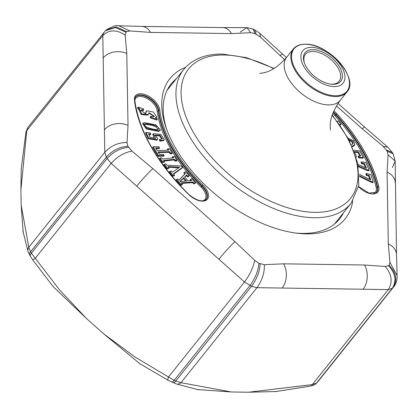 <?xml version="1.0" encoding="UTF-8"?>
<svg xmlns="http://www.w3.org/2000/svg" width="418" height="418" viewBox="0 0 418 418"><rect width="100%" height="100%" fill="white"/><g stroke="black" fill="none" stroke-linecap="round" stroke-linejoin="round"><path stroke-width="0.63" d="M103.805 333.925L139.952 363.764M28.163 251.777A6.442 5.659 -18.3 0 1 28.79 247.278L30.556 251.798A193.398 106.783 38.7 0 0 31.371 253.214L59.361 289.664L86.343 318.385L103.795 333.914L135.249 357.165L168.491 376.994A6.442 1.442 118.5 0 0 168.104 380.27L176.177 383.917L198.618 389.827M21.161 205.045L23.236 232.92M173.052 382.679A6.442 2.257 114.3 0 0 175.795 381.017L251.542 286.325L244.488 281.993L168.491 376.994L174.201 380.291A193.398 106.783 38.7 0 0 175.795 381.017L180.978 382.679L231.279 391.974L248.475 392.23L276.523 391.504M248.475 392.23L312.309 384.602A6.442 3.266 79 0 1 310.726 386.039C313.234 385.464 314.979 384.67 315.951 383.651L317.717 381.927M26.804 130.594L20.9 189.762L21.161 205.039L28.79 247.278L104.787 152.283L102.797 35.593L26.804 130.594L27.99 127.244L25.942 132.078A6.442 3.757 9.1 0 1 26.804 130.594M353.785 150.297L359.699 150.908L363.31 157.508L363.038 158.187L358.832 158.004L357.97 156.426L358.592 155.987L360.755 156.081L358.487 151.938L354.255 151.509M359.872 156.039L357.986 152.601L354.532 152.251M337.3 121.361L338.366 121.027L341.004 124.193L340.738 124.836L339.98 125.076M369.726 179.306L368.666 175.983L366.32 175.398L365.834 173.878L366.44 173.46L370.787 174.546L373.18 182.023L371.555 181.621L359.433 175.628M373.18 182.023L372.893 182.723L371.106 182.279L359.449 176.453M365.421 167.613L363.921 164.169L361.669 163.83L360.99 162.268L361.607 161.839L365.781 162.471L369.12 170.142L367.563 169.907L358.351 165.857M369.12 170.142L368.843 170.837L367.129 170.575L358.508 166.725M348.142 138.254L353.492 140.814L354.819 144.591L354.067 145.814L352.332 146.812M143.62 109.918L142.47 109.532L140.85 110.247L145.454 113.764L146.833 110.796L153.328 111.982L156.661 116.815L155.313 117.761L157.043 118.336L157.262 119.417L151.023 117.333L150.799 116.251L152.277 116.747L154.461 116.288L148.97 112.688L148.27 114.48L141.754 113.978L139.267 108.999L139.842 108.654L138.447 108.189L138.227 107.133L143.405 108.863L143.62 109.918L143.322 110.624L142.073 110.206L140.746 110.608M145.109 113.926L146.274 111.251L146.833 110.796M156.661 116.815L155.919 117.96M157.262 119.417L156.964 120.128L150.47 117.954L150.203 116.664L150.799 116.251M154.122 116.491L148.808 113.064M148.27 114.48L147.946 115.128L141.279 114.621L138.713 109.453L139.267 108.999M139.032 109.192L137.893 108.811L137.632 107.546L138.227 107.133M160.219 130.233L158.668 131.461L146.357 128.984L142.59 123.556L144.226 122.631L155.83 124.789L160.434 129.941L159.028 130.787L146.812 128.336L143.139 123.096M182.483 167.388L173.491 173.778L174.52 175.1L173.036 175.445L169.87 171.359L171.354 171.014L172.357 172.315L179.547 167.21L167.879 166.531L168.893 167.837L167.409 168.177L164.331 164.206L165.815 163.866L166.824 165.173L181.443 166.045L182.483 167.388L182.201 168.01L173.705 174.05M174.52 175.1L174.254 175.753L172.582 176.14L169.243 171.824L169.87 171.359M178.638 167.853L168.444 167.263M168.893 167.837L168.626 168.485L166.954 168.872L163.704 164.676L164.331 164.206M153.897 138.055L152.748 134.215L153.301 133.76L160.658 134.33L164.284 139.497L163.898 139.962L160.428 140.511L159.88 139.304L162.247 138.823L159.942 135.239L154.874 135.171L157.852 138.734L157.278 139.612L148.714 138.081L146.112 132.422L150.276 132.961L150.799 134.094L148.536 133.802L150.187 137.402L155.627 138.363L153.301 133.76M164.284 139.497L163.558 140.626L159.922 141.174L159.263 139.743L159.88 139.304M161.907 139.032L159.556 135.918L154.78 135.536M157.852 138.734L157.236 139.696M157.393 139.319L156.943 140.296L148.197 138.734L145.49 132.851L146.112 132.422M150.799 134.094L150.522 134.784L148.886 134.575M174.954 161.134L175.429 160.449L174.609 159.248L163.553 160.444L164.373 161.646L162.769 161.818L160.141 157.973L161.745 157.8L162.571 159.002L173.622 157.805L172.801 156.598L174.405 156.426L177.033 160.272L176.767 160.935L174.954 161.134L174.139 159.932L163.955 161.034M164.373 161.646L164.107 162.309L162.294 162.503L159.514 158.427L160.141 157.973M172.749 157.899L172.174 157.058L172.801 156.598M170.069 153.787L170.554 153.113L169.692 151.687L157.988 151.88L159.514 154.404L163.422 154.341L164.117 155.486L158.506 155.58L153.207 146.791L158.814 146.702L159.504 147.847L155.595 147.909L157.116 150.428L168.82 150.24L167.942 148.787L169.64 148.761L172.253 153.087L171.981 153.756L170.069 153.787L169.206 152.366L158.391 152.539M164.117 155.486L163.851 156.16L158.02 156.254L152.58 147.24L153.207 146.791M159.504 147.847L159.237 148.521L155.992 148.573M167.931 150.25L167.32 149.236L167.942 148.787M186.271 175.623L186.679 174.891L184.589 176.918L188.163 180.905L191.784 180.581L190.603 179.265L191.914 178.721L195.462 182.676L194.151 183.225L193.022 181.966L181.203 182.849L182.384 184.166L181.219 184.651L176.558 179.453L177.728 178.967L178.935 180.315L185.404 173.47L184.364 172.305L185.67 171.756L189.197 175.691L188.931 176.323L187.452 176.939L186.271 175.623L184.751 177.101M190.796 180.67L189.971 179.75L190.603 179.265M195.462 182.676L195.196 183.309L193.717 183.93L192.567 182.65L181.746 183.45M182.384 184.166L182.117 184.798L180.785 185.357L175.931 179.939L176.558 179.453M178.873 180.247L184.798 173.977L183.732 172.791L184.364 172.305M352.771 200.974A112.223 61.963 -141.3 0 1 306.525 233.876A112.223 61.963 -141.3 0 1 297.585 233.275A112.223 61.963 -141.3 0 1 166.249 128.221A112.223 61.963 -141.3 0 1 185.644 67.282M284.59 59.732L260.419 37.092L254.975 33.55L250.805 32.714L231.467 33.586L150.553 32.4L129.883 30.942L126.607 31.669L126.006 32.207L125.181 35.112L126.79 53.483L128.018 125.374L127.009 142.554L127.945 146.263L131.926 151.107L152.873 168.606L235.01 241.682L254.677 260.315L258.888 263.298L264.296 264.693L283.629 263.826L364.543 265.012L385.218 266.465L388.489 265.738L389.095 265.205L389.916 262.295L388.306 243.924L387.084 172.033L388.087 154.859L387.152 151.149L383.17 146.305L362.223 128.807L336.427 105.853M316.787 382.909A6.442 5.35 47.9 0 0 317.283 382.386L393.03 287.694L392.251 288.383L388.301 289.601L312.309 384.602L316.504 383.076A193.398 106.783 38.7 0 0 317.283 382.386L317.701 381.942M254.677 260.315C253.36 267.353 249.959 274.579 244.488 281.993L111.167 163.381L35.175 258.381A6.442 0.46 144.6 0 1 32.614 259.735L53.363 286.926M52.971 286.445L86.333 318.375M21.224 168.898L20.9 189.751M385.218 266.465C391.906 274.386 392.93 282.098 388.301 289.601L256.971 287.678L180.978 382.679A6.442 5.168 108 0 1 176.203 383.928M197.259 389.545L231.269 391.974M169.206 152.366L169.692 151.687M158.02 156.254L158.506 155.58M172.253 153.087L170.554 153.113M174.139 159.932L174.609 159.248M162.294 162.503L162.769 161.818M177.033 160.272L175.429 160.449M159.922 141.174L160.428 140.511M148.197 138.734L148.714 138.081M172.582 176.14L173.036 175.445M166.954 168.872L167.409 168.177M158.077 129.455L155.893 126.795C153.129 125.379 144.738 123.728 144.55 124.773M156.348 126.142L156.348 126.142C152.951 124.512 144.132 122.85 144.638 124.402C141.378 126.33 155.935 130.771 158.422 129.261C159.127 128.357 158.438 127.318 156.348 126.142M186.632 181.067L183.685 177.775L179.876 181.365L180.163 181.689L186.632 181.067M185.655 181.161L183.272 178.507L183.685 177.775M183.272 178.507L180.043 181.553M193.717 183.93L194.151 183.225M192.567 182.65L193.022 181.966M180.785 185.357L181.219 184.651M184.798 173.977L185.404 173.47M189.197 175.691L187.886 176.234L186.679 174.891M187.452 176.939L187.886 176.234M150.47 117.954L151.023 117.333M137.893 108.811L138.447 108.189M142.073 110.206L142.47 109.532M341.004 124.193L339.656 124.616M359.375 174.275L370.656 179.892L369.204 175.346L366.858 174.761L366.44 173.46M368.666 175.983L369.204 175.346M366.32 175.398L366.858 174.761M371.106 182.279L371.555 181.621M358.08 164.473L366.471 168.177L364.439 163.516L362.187 163.172L361.607 161.839M363.921 164.169L364.439 163.516M361.669 163.83L362.187 163.172M367.129 170.575L367.563 169.907M354.819 144.591L352.118 146.316M352.384 144.262C352.891 142.7 351.899 141.503 349.411 140.657M351.366 144.659L352.708 144.043C353.743 142.167 352.499 140.761 348.978 139.821M363.31 157.508L359.328 157.335L358.592 155.987M358.832 158.004L359.328 157.335M357.986 152.601L358.487 151.938M354.584 152.387L356.46 156.536L356.141 156.975M295.672 233.035A107.928 59.591 38.7 0 0 302.413 233.411A107.928 59.591 38.7 0 0 339.594 218.922A107.928 59.591 38.7 0 0 343.486 212.778M176.166 78.934A107.928 59.591 38.7 0 0 171.03 84.081A107.928 59.591 38.7 0 0 166.907 130.035M334.222 86.599A25.864 14.28 -141.3 0 1 300.855 56.911A25.864 14.28 -141.3 0 1 333.721 57.397A25.864 14.28 -141.3 0 1 334.222 86.599M312.957 49.622A22.859 12.624 -141.3 0 1 340.205 68.129A22.859 12.624 -141.3 0 1 331.087 84.196A22.859 12.624 -141.3 0 1 304.335 62.794A22.859 12.624 -141.3 0 1 312.957 49.622M330.507 84.117A21.569 11.908 38.7 0 0 331.673 84.18A21.569 11.908 38.7 0 0 339.108 81.28A21.569 11.908 38.7 0 0 334.473 63.05A21.569 11.908 38.7 0 0 312.847 51.435A21.569 11.908 38.7 0 0 305.417 54.335A21.569 11.908 38.7 0 0 304.539 63.343M373.525 193.591A13.172 7.273 38.7 0 0 376.153 187.452A143.092 79.007 38.7 0 0 334.87 115.655A13.172 7.273 38.7 0 0 332.728 113.591M203.122 200.792A13.172 7.273 38.7 0 0 200.985 187.05A116.747 64.461 -141.3 0 1 157.194 110.89A13.172 7.273 38.7 0 0 146.06 97.979A13.172 7.273 38.7 0 0 134.81 100.383M333.815 110.906A14.933 8.245 -141.3 0 1 336.955 113.832A144.853 79.979 -141.3 0 1 378.75 186.517A14.933 8.245 -141.3 0 1 373.039 193.952A14.933 8.245 -141.3 0 1 358.566 186.741M202.939 185.09A14.933 8.245 -141.3 0 1 206.44 200.123A14.933 8.245 -141.3 0 1 188.753 194.542A144.853 79.979 -141.3 0 1 134.418 100.054A14.933 8.245 -141.3 0 1 145.939 94.907A14.933 8.245 -141.3 0 1 159.807 110.086A114.987 63.489 38.7 0 0 202.939 185.09L202.124 185.874A115.843 63.959 -141.3 0 1 158.673 110.31A14.076 7.775 38.7 0 0 148.296 97.295A14.076 7.775 38.7 0 0 135.448 97.154L134.826 100.513A0.857 0.627 173.4 0 0 134.418 100.054M388.489 265.738C395.585 273.362 396.839 280.912 392.251 288.383L316.504 383.076A6.442 5.345 48.9 0 1 315.951 383.651M258.888 263.298C258.324 270.712 255.346 278.148 249.954 285.599L174.201 380.291A6.442 2.21 114.7 0 1 171.479 381.963M30.504 256.474A6.442 3.093 -30.1 0 1 31.371 253.214L107.118 158.521L106.303 157.105L30.556 251.798A6.442 3.135 -29.7 0 0 29.694 255.069M264.296 264.693C264.704 272.52 262.264 280.185 256.971 287.678L251.542 286.325C256.918 278.863 259.777 271.371 260.121 263.857M317.675 381.974L393.03 287.694C397.607 280.227 396.295 272.735 389.095 265.205M125.181 35.112C116.512 29.37 109.051 29.526 102.797 35.593L103.721 32.573M131.926 151.107C124.235 152.476 117.317 156.567 111.167 163.381L107.118 158.521C113.309 151.776 120.462 148.056 128.577 147.361M127.945 146.263C119.72 146.765 112.505 150.381 106.303 157.105L104.787 152.283C111.026 145.626 118.435 142.386 127.009 142.554M364.543 265.012A17.18 11.673 90.8 0 1 363.096 289.235M282.181 288.049A17.18 11.673 -89.2 0 0 283.629 263.826M218.896 259.228A17.18 1.353 -48.3 0 1 235.01 241.682M136.759 186.146A17.18 1.353 -48.3 0 1 152.873 168.606M388.306 243.924A17.18 13.026 -1 0 1 396.536 254.818L395.151 161.019L392.418 167.498M387.084 172.033A17.18 13.026 -1 0 1 395.313 182.927M104.406 129.883A17.18 13.026 -1 0 1 128.018 125.374M103.178 57.987A17.18 13.026 -1 0 1 126.79 53.483M362.223 128.807A17.18 1.353 -48.3 0 1 364.695 127.156L337.99 103.398M280.086 55.73A17.18 1.353 -48.3 0 1 282.558 54.079L259.797 33.299L260.419 37.092M231.467 33.586A17.18 11.673 -89.2 0 0 222.773 27.593L141.859 26.407A17.18 11.673 90.8 0 1 150.553 32.4M389.916 262.295L397.1 275.629L396.536 254.818M383.17 146.305L387.935 147.303L392.403 152.56L393.16 153.881L395.151 161.019L388.087 154.859M386.519 150.052L392.403 152.56M387.152 151.149L393.16 153.881M126.006 32.207L115.467 27.541L105.493 30.686L106.423 29.861C112.656 26.209 116.789 24.845 118.827 25.77L129.883 30.942M126.607 31.669L116.308 26.919L106.423 29.861M259.797 33.299L254.494 29.715L256.208 34.114M254.494 29.715L253.042 29.051L254.975 33.55M240.23 32.102L246.792 27.64L250.805 32.714M135.327 97.357A14.029 7.743 -141.3 0 1 148.181 97.812A14.029 7.743 -141.3 0 1 158.328 110.671L158.673 110.31A0.857 0.627 173.4 0 1 159.807 110.086M157.194 110.89A0.857 0.627 173.4 0 0 158.328 110.671A115.891 63.985 38.7 0 0 201.8 186.266L202.124 185.874A14.076 7.775 38.7 0 1 206.131 199.459C202.27 202.322 196.528 200.661 188.905 194.485L188.753 194.542M200.985 187.05L201.8 186.266A14.029 7.743 -141.3 0 1 205.959 199.621M333.156 112.479A14.029 7.743 -141.3 0 1 335.748 114.94L336.077 114.548A14.076 7.775 38.7 0 0 333.355 111.982M334.87 115.655L335.748 114.94A143.944 79.477 -141.3 0 1 377.282 187.165L377.621 186.804A143.996 79.504 38.7 0 0 336.077 114.548L336.955 113.832M358.597 186.564L368.937 193.106L376.54 192.259A14.076 7.775 38.7 0 0 377.621 186.804A0.857 0.585 166.6 0 1 378.75 186.517M376.153 187.452A0.857 0.585 -13.4 0 0 377.282 187.165A14.029 7.743 -141.3 0 1 376.367 192.421M163.558 140.626L163.898 139.962M159.028 130.787L158.668 131.461M354.067 145.814L354.401 145.156M334.457 224.069L351.031 203.347A107.133 59.152 -141.3 0 1 314.127 217.731A107.133 59.152 -141.3 0 1 206.722 160.068A107.133 59.152 -141.3 0 1 183.711 69.503L167.137 90.225M273.706 68.63A103.669 57.24 38.7 0 0 224.325 55.004A103.669 57.24 38.7 0 0 193.508 132.569A103.669 57.24 38.7 0 0 314.806 212.36A103.669 57.24 38.7 0 0 332.117 115.358M330.507 130.055L330.23 125.813C330.189 118.179 333.543 109.668 340.289 100.273A34.36 18.972 -141.3 0 1 328.454 104.887A34.36 18.972 -141.3 0 1 294.011 86.39A34.36 18.972 -141.3 0 1 286.628 57.35C278.895 66.039 271.292 71.185 263.831 72.795L259.719 73.432M340.289 100.273L346.95 91.944A34.36 18.972 -141.3 0 1 335.116 96.558A34.36 18.972 -141.3 0 1 300.667 78.067A34.36 18.972 -141.3 0 1 293.29 49.021L286.628 57.35M305.699 44.251A33.931 18.732 38.7 0 0 295.615 69.634A33.931 18.732 38.7 0 0 335.314 95.748A33.931 18.732 38.7 0 0 345.399 70.365A33.931 18.732 38.7 0 0 305.699 44.251M139.549 363.508L168.109 380.27M22.859 230.945L28.173 251.808L29.699 255.079L32.614 259.73M275.133 391.671L310.72 386.039M105.493 30.686L27.949 127.297M21.182 169.353L25.942 132.078M286.466 57.553L282.558 54.079M393.474 287.223C396.071 283.832 397.278 279.971 397.1 275.629M364.695 127.156L387.935 147.303M141.859 26.407L118.827 25.77M253.042 29.051L246.792 27.64L222.773 27.593M134.826 100.513C139.168 131.56 157.194 162.884 188.905 194.485M160.434 129.941L160.104 130.583M356.46 156.536L356.136 157.184M346.95 91.944C359.71 78.751 328.407 43.253 305.511 44.203C300.061 44.156 295.986 45.761 293.29 49.021M274.088 68.406L246.448 57.642L222.554 54.084C205.468 53.87 192.52 59.006 183.711 69.503M351.031 203.347L358.801 185.43L357.855 163.407L348.68 139.262L332.258 114.934"/></g></svg>

